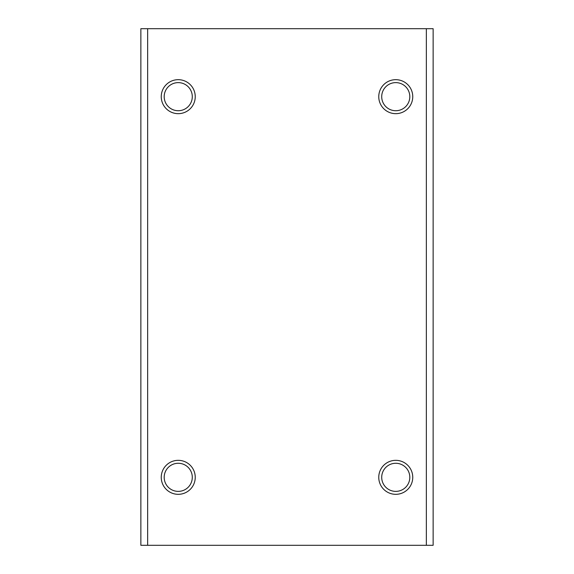 <?xml version="1.0" encoding="UTF-8"?>
<svg xmlns="http://www.w3.org/2000/svg" width="574" height="574" viewBox="0 0 574 574"><rect width="100%" height="100%" fill="white"/><g stroke="black" fill="none" stroke-linecap="round" stroke-linejoin="round"><path stroke-width="0.86" d="M409.807 96.676A14.049 14.049 0 0 0 395.759 82.62A14.049 14.049 0 0 0 381.71 96.676A14.049 14.049 0 0 0 395.759 110.725A14.049 14.049 0 0 0 409.807 96.676M378.761 96.676A16.99 16.99 0 0 1 395.759 79.678A16.99 16.99 0 0 1 412.749 96.676A16.99 16.99 0 0 1 395.759 113.666A16.99 16.99 0 0 1 378.761 96.676M192.29 477.324A14.049 14.049 0 0 0 178.241 463.275A14.049 14.049 0 0 0 164.193 477.324A14.049 14.049 0 0 0 178.241 491.38A14.049 14.049 0 0 0 192.29 477.324M161.251 477.324A16.99 16.99 0 0 1 178.241 460.334A16.99 16.99 0 0 1 195.239 477.324A16.99 16.99 0 0 1 178.241 494.322A16.99 16.99 0 0 1 161.251 477.324M192.29 96.676A14.049 14.049 0 0 0 178.241 82.62A14.049 14.049 0 0 0 164.193 96.676A14.049 14.049 0 0 0 178.241 110.725A14.049 14.049 0 0 0 192.29 96.676M161.251 96.676A16.99 16.99 0 0 1 178.241 79.678A16.99 16.99 0 0 1 195.239 96.676A16.99 16.99 0 0 1 178.241 113.666A16.99 16.99 0 0 1 161.251 96.676M409.807 477.324A14.049 14.049 0 0 0 395.759 463.275A14.049 14.049 0 0 0 381.71 477.324A14.049 14.049 0 0 0 395.759 491.38A14.049 14.049 0 0 0 409.807 477.324M378.761 477.324A16.99 16.99 0 0 1 395.759 460.334A16.99 16.99 0 0 1 412.749 477.324A16.99 16.99 0 0 1 395.759 494.322A16.99 16.99 0 0 1 378.761 477.324M147.654 28.7L140.86 28.7L140.86 545.3L433.14 545.3L433.14 28.7L147.654 28.7L147.654 545.3M426.346 28.7L426.346 545.3"/></g></svg>
